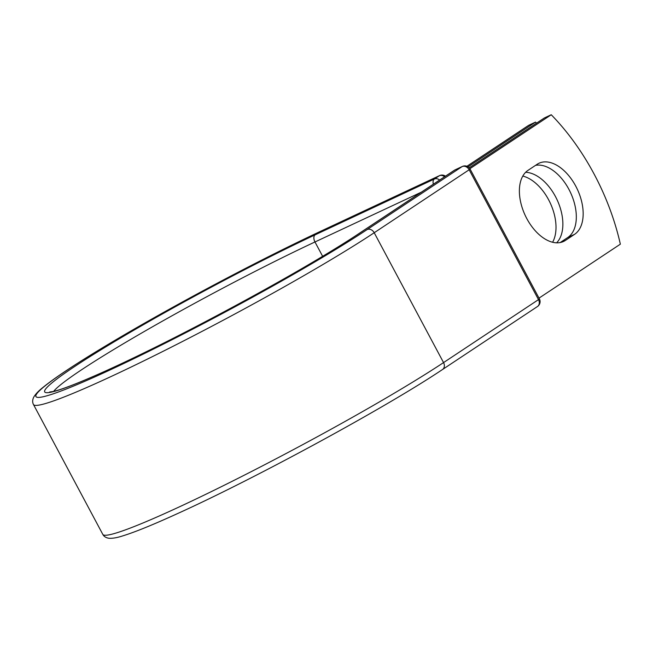<?xml version="1.0" encoding="UTF-8"?>
<svg xmlns="http://www.w3.org/2000/svg" width="653" height="653" viewBox="0 0 653 653"><rect width="100%" height="100%" fill="white"/><g stroke="black" fill="none" stroke-linecap="round" stroke-linejoin="round"><path stroke-width="0.98" d="M575.75 186.121A39.817 23.679 64.9 0 0 539.003 163.242A39.817 23.679 64.9 0 0 537.174 164.27L527.975 170.376A39.817 23.679 64.9 0 0 525.991 217.025A39.817 23.679 64.9 0 0 563.555 241.463A39.817 23.679 64.9 0 0 565.384 240.435L574.583 234.329A39.817 23.679 64.9 0 0 575.75 186.121M560.168 242.557L567.735 237.537A39.817 23.679 64.9 0 0 568.902 189.329A39.817 23.679 64.9 0 0 535.533 165.356M522.8 176.065A39.817 23.679 -115.1 0 1 548.593 199.728A39.817 23.679 -115.1 0 1 552.593 242.255M525.641 172.286A39.817 23.679 -115.1 0 1 555.45 196.52A39.817 23.679 -115.1 0 1 556.601 242.826M536.554 123.148A171.608 102.072 64.9 0 0 535.533 122.095L468.079 166.842M535.533 122.095L528.685 125.303L466.936 166.262M469.891 168.703L551.246 114.748L544.39 117.956L469.221 167.805M551.246 114.748A171.608 102.072 -115.1 0 1 620.35 244.173L539.011 298.119M320.084 231.562L439.273 175.771A5.885 3.502 -115.1 0 1 439.542 175.616L320.354 231.407A5.885 3.502 64.9 0 0 320.084 231.562A205.736 14.595 151.9 0 0 67.594 369.794A205.736 14.595 151.9 0 0 114.675 367.794A205.736 14.595 151.9 0 0 367.166 229.562L462.112 166.597L454.896 169.968A5.885 4.71 -123.6 0 0 454.406 170.245L359.468 233.211C304.314 270.342 169.176 343.282 97.689 374.496C76.001 384.046 61.137 389.719 53.105 391.514L49.636 392.012M320.639 231.301A5.885 3.502 64.9 0 0 320.354 231.407C285.083 247.969 246.271 267.599 203.916 290.324C161.495 313.146 124.568 334.214 93.126 353.51C69.879 367.819 53.236 379.058 43.204 387.229C38.609 390.821 35.409 394.192 33.621 397.359C32.397 400.011 32.348 402.403 33.474 404.525L102.807 534.391A211.613 15.011 151.9 0 0 237.57 478.584A211.613 15.011 151.9 0 0 443.55 362.595L374.21 232.737A211.613 15.011 151.9 0 1 168.237 348.726A211.613 15.011 151.9 0 1 33.474 404.525M359.468 233.211A5.885 4.71 -123.6 0 1 359.958 232.941A195.827 13.893 151.9 0 1 119.621 364.513A195.827 13.893 151.9 0 1 74.809 366.415A195.827 13.893 151.9 0 1 315.138 234.843A5.885 3.502 64.9 0 0 314.966 241.969L421.365 192.162M433.363 184.203A5.885 3.502 -115.1 0 1 434.335 179.044L439.273 175.771A5.885 4.71 56.4 0 1 444.562 176.775M315.138 234.843L434.335 179.044A5.885 4.71 56.4 0 1 439.616 180.057M53.636 391.392A189.941 13.468 151.9 0 1 314.966 241.969L322.623 256.303M102.807 534.391C103.958 536.505 105.974 537.794 108.863 538.252C112.496 538.521 117.099 537.745 122.674 535.909C135.089 532.089 153.741 524.481 178.636 513.087C256.792 477.637 386.911 406.852 442.522 369.508A5.885 4.71 -123.6 0 0 443.55 362.595L538.496 299.621L469.156 169.764A5.885 4.71 -123.6 0 0 462.112 166.597A5.885 3.502 64.9 0 1 462.381 166.442L455.165 169.821A5.885 3.502 64.9 0 0 454.896 169.968L359.958 232.941M442.522 369.508L537.46 306.535A5.885 4.71 -123.6 0 0 538.496 299.621A5.885 0.416 -28.1 0 0 539.402 298.862L470.062 168.996A5.885 0.416 -28.1 0 1 469.156 169.764L374.21 232.737A5.885 4.71 -123.6 0 0 367.166 229.562M561.596 242.206L565.384 240.435M567.735 237.537L574.583 234.329M455.459 169.707A5.885 3.502 64.9 0 0 455.165 169.821A5.885 5.885 0 0 0 454.406 170.245M445.477 176.171A5.885 5.885 0 0 0 439.542 175.616M537.46 306.535A5.885 5.885 0 0 0 539.402 298.862M470.062 168.996A5.885 5.885 0 0 0 462.381 166.442"/></g></svg>
